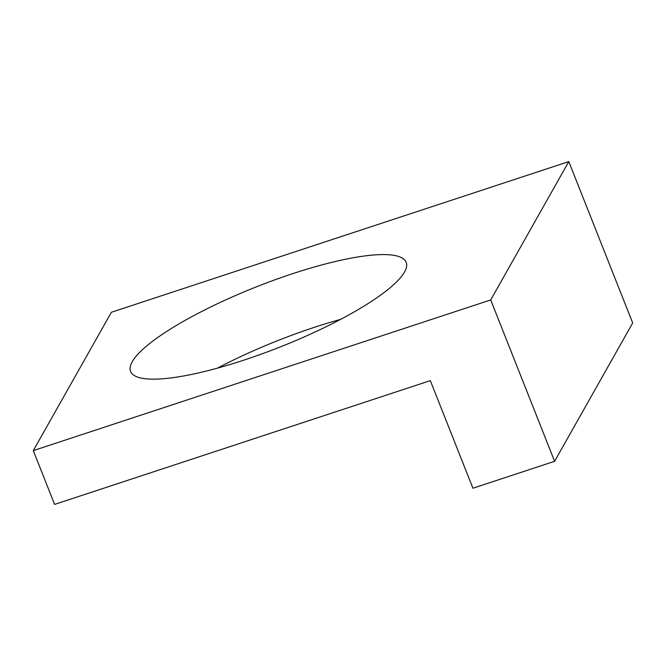 <?xml version="1.0" encoding="UTF-8"?>
<svg xmlns="http://www.w3.org/2000/svg" width="666" height="666" viewBox="0 0 666 666"><rect width="100%" height="100%" fill="white"/><g stroke="black" fill="none" stroke-linecap="round" stroke-linejoin="round"><path stroke-width="1" d="M340.567 319.397A148.202 32.326 -21.6 0 0 217.499 368.123M399.55 256.785A148.202 32.326 -21.6 0 0 240.309 293.456A148.202 32.326 -21.6 0 0 130.594 371.42A148.202 32.326 -21.6 0 0 137.213 376.948A148.202 32.326 -21.6 0 0 296.453 340.284A148.202 32.326 -21.6 0 0 406.177 262.312A148.202 32.326 -21.6 0 0 399.55 256.785M54.595 504.403L430.328 380.636L472.918 488.22L554.603 461.313L490.709 299.941L33.3 450.616L54.595 504.403M33.3 450.616L111.397 312.271L568.806 161.597L632.7 322.968L554.603 461.313M568.806 161.597L490.709 299.941"/></g></svg>
